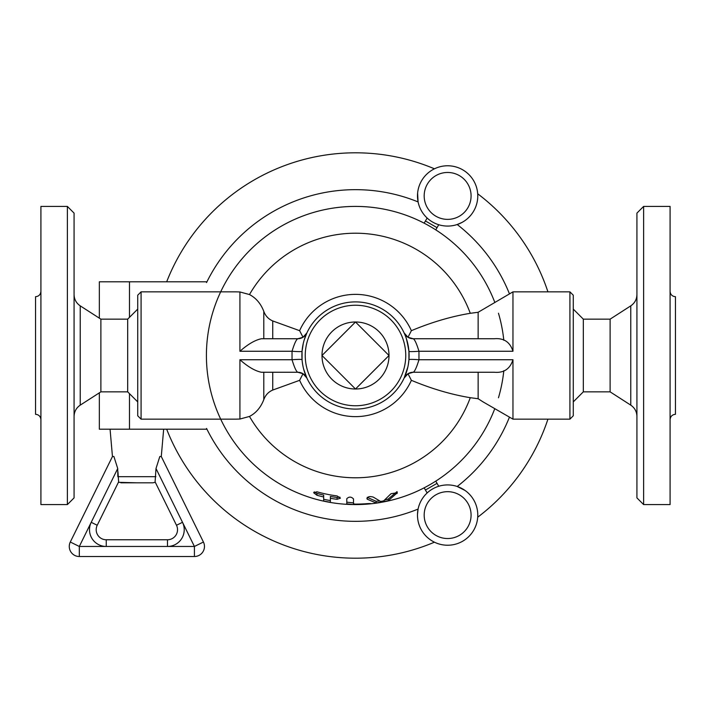 <?xml version="1.0" encoding="UTF-8"?>
<svg xmlns="http://www.w3.org/2000/svg" width="711" height="711" viewBox="0 0 711 711"><rect width="100%" height="100%" fill="white"/><g stroke="black" fill="none" stroke-linecap="round" stroke-linejoin="round"><path stroke-width="1.07" d="M137.73 401.902L127.678 391.85L127.678 319.15L100.882 319.15L80.227 305.854C76.264 303.135 74.22 299.384 74.077 294.585M74.077 355.5L74.077 213.113L67.376 206.412L67.376 504.588L74.077 497.887L74.077 355.5M127.678 391.85L100.882 391.85L100.882 319.15M67.376 504.588L40.909 504.588L40.909 206.412L67.376 206.412M40.909 419.659C40.589 416.406 38.803 414.62 35.55 414.3L35.55 296.7C38.803 296.38 40.589 294.594 40.909 291.341M610.118 319.15L630.773 305.854L630.773 405.146L610.118 391.85L610.118 319.15L583.322 319.15L583.322 391.85L573.27 401.902M636.923 355.5L636.923 497.887L643.624 504.588L643.624 206.412L636.923 213.113L636.923 355.5M643.624 504.588L670.091 504.588L670.091 206.412L643.624 206.412M302.059 359.642A53.601 53.601 0 0 0 357.571 409.065A53.601 53.601 0 0 0 409.101 355.5A53.601 53.601 0 0 0 353.429 301.935A53.601 53.601 0 0 0 302.059 359.642L302.059 351.358L303.259 343.484A53.601 53.601 0 0 0 302.059 351.358A10.052 0.667 -175.6 0 1 292.034 351.261L292.034 359.739A10.052 0.667 175.6 0 1 302.059 359.642A53.601 53.601 0 0 0 306.876 378.074L303.668 369.178M302.602 364.174L302.344 362.45M408.941 359.642L408.31 364.699A53.601 53.601 0 0 0 408.941 359.642L408.941 351.358A53.601 53.601 0 0 0 404.124 332.926C405.359 333.939 406.968 340.08 408.941 351.358A10.052 0.667 -4.4 0 0 418.966 351.261C416.619 343.6 414.709 339.431 413.233 338.747A10.052 10.052 0 0 1 404.124 332.926L407.99 337.272L413.233 338.747L494.278 338.747C503.815 337.867 510.045 342.035 512.96 351.261L512.96 291.848L569.92 291.848L569.92 419.152L512.96 419.152L512.96 359.739C510.045 368.965 503.815 373.133 494.278 372.253L413.233 372.253L407.99 373.728L404.124 378.074A53.601 53.601 0 0 0 407.892 366.84L404.141 378.03A10.052 10.052 0 0 0 404.124 378.074A10.052 10.052 0 0 1 404.141 378.03L404.141 378.039A10.052 10.052 0 0 1 413.233 372.253C414.717 371.56 416.628 367.383 418.966 359.739A10.052 0.667 4.4 0 0 408.941 359.642M304.112 340.249L306.876 332.926A53.601 53.601 0 0 0 304.112 340.249M670.091 419.659C670.411 416.406 672.197 414.62 675.45 414.3L675.45 296.7C672.197 296.38 670.411 294.594 670.091 291.341M355.5 321.994L389.006 355.5L355.5 389.006L321.994 355.5L355.5 321.994A33.506 33.506 0 0 1 389.006 355.5A33.506 33.506 0 0 1 355.5 389.006A33.506 33.506 0 0 1 321.994 355.5A33.506 33.506 0 0 1 355.5 321.994M136.868 482.813L118.399 482.325L97.229 525.269L118.63 481.854L117.937 471.748M120.888 482.813L152.838 482.813L155.327 482.325L176.497 525.269A10.052 10.052 0 0 1 167.476 539.765L106.25 539.765A10.052 10.052 0 0 1 97.229 525.269L91.221 522.309A16.753 16.753 0 0 0 106.25 546.466L106.25 539.765M155.993 468.549L155.096 481.854L176.497 525.269L182.505 522.309L194.414 546.466L167.476 546.466L167.476 539.765M163.663 429.204L161.281 456.506L159.824 456.506L156.002 468.531L182.505 522.309A16.753 16.753 0 0 1 167.476 546.466L79.312 546.466L70.3 542.022A10.052 10.052 0 0 0 79.312 556.517L194.414 556.517A10.052 10.052 0 0 0 203.426 542.022L161.281 456.506L203.426 542.022A10.052 10.052 0 0 1 194.414 556.517L79.312 556.517A10.052 10.052 0 0 1 70.3 542.022L112.454 456.506L113.902 456.506L117.724 468.531L117.839 476.69L155.887 476.69M417.49 514.293L418.086 509.076A165.841 165.841 0 0 1 206.563 428.44L206.563 429.204L99.344 429.204L99.344 392.845M509.458 417.135A165.841 165.841 0 0 1 457.209 486.484A30.155 30.155 0 0 1 476.592 523.474A30.155 30.155 0 0 1 440.429 544.359A30.155 30.155 0 0 1 427.133 492.972L424.165 487.835A149.088 149.088 0 0 1 389.006 500.775M427.133 218.028A30.155 30.155 0 0 1 444.615 165.921A30.155 30.155 0 0 1 457.209 224.516A30.155 30.155 0 0 1 427.133 218.028L424.165 223.165A149.088 149.088 0 0 0 206.563 362.201A149.088 149.088 0 0 0 321.994 500.775M417.606 193.143L418.086 201.924A165.841 165.841 0 0 0 206.563 282.56L206.563 281.796L99.344 281.796L99.344 318.155M462.026 222.419L457.209 224.516A165.841 165.841 0 0 1 509.458 293.865M166.685 281.796A202.688 202.688 0 0 1 434.439 168.809M477.712 193.792A202.688 202.688 0 0 1 547.932 291.848M547.932 419.152A202.688 202.688 0 0 1 477.712 517.208M435.772 481.134L438.731 486.271A30.155 30.155 0 0 1 457.209 486.484L465.047 490.466M438.731 486.271A30.155 30.155 0 0 0 427.133 492.972A30.155 30.155 0 0 1 438.731 486.271M434.439 542.191A202.688 202.688 0 0 1 166.685 429.204M438.731 224.729L435.772 229.866M498.464 397.769A149.088 149.088 0 0 0 503.806 370.724M503.806 340.276A149.088 149.088 0 0 0 498.464 313.231M355.5 504.588L352.603 504.561M405.75 355.5A50.25 50.25 0 0 1 330.375 399.022A50.25 50.25 0 0 1 330.375 311.978A50.25 50.25 0 0 1 405.75 355.5M303.01 337.272L306.859 332.961A10.052 10.052 0 0 0 306.876 332.926A10.052 10.052 0 0 1 306.859 332.97A10.052 10.052 0 0 1 297.767 338.747L303.01 337.272L299.624 330.677L272.74 320.945C268.474 319.123 265.496 315.924 263.79 311.365C260.804 303.606 256.04 297.998 249.481 294.558L239.918 291.954L235.856 291.848L141.08 291.848L141.08 419.152L137.73 415.802L137.73 295.198L141.08 291.848M297.767 338.747C296.283 339.449 294.372 343.617 292.034 351.261L239.918 351.261C248.015 344.16 255.178 339.991 261.408 338.747L297.767 338.747A10.052 10.052 0 0 0 306.859 332.97M306.814 377.923L303.01 373.728L297.767 372.253L261.408 372.253C255.178 371.009 248.015 366.84 239.918 359.739L292.034 359.739C294.381 367.4 296.291 371.569 297.767 372.253A10.052 10.052 0 0 1 306.876 378.074L306.859 378.039M478.148 338.747L478.148 312.271L470.273 313.302C451.147 316.475 431.515 322.261 411.376 330.677L407.99 337.272M512.96 359.739L418.966 359.739L418.966 351.261L512.96 351.261M141.08 419.152L235.856 419.152L239.918 419.046L249.481 416.442C256.04 413.002 260.804 407.394 263.79 399.635C265.487 395.076 268.474 391.877 272.74 390.055L299.624 380.323L303.01 373.728M407.99 373.728L411.376 380.323C431.515 388.739 451.147 394.525 470.273 397.698L478.148 398.729L478.148 372.253M569.92 419.152L573.27 415.802L573.27 295.198L569.92 291.848M353.491 504.57L353.491 502.899L346.79 502.162L346.79 498.695C349.048 496.536 351.287 496.616 353.491 498.944L353.491 503.841L355.162 504.108A148.608 148.608 0 0 0 367.56 503.619C371.88 503.504 371.88 503.664 367.56 504.099A149.088 149.088 0 0 1 353.491 504.57L346.79 503.85L346.79 498.695M346.79 503.85L346.79 502.162M367.56 503.619C371.88 503.504 371.88 503.664 367.56 504.099L367.56 503.619M367.231 497.718L367.231 499.184C367.205 496.722 369.213 496.02 373.248 497.087L380.625 501.451L383.638 500.9L391.014 493.71L397.378 492.714L388.162 500.793L376.11 502.988L367.231 499.184L366.894 498.509M397.04 491.612L388.162 499.069L385.149 499.886M379.123 500.997L376.11 501.291L367.231 497.327M330.375 500.615L323.674 499.291L323.674 495.087A143.169 143.169 0 0 1 316.973 493.39L314.182 491.87M339.867 497.131L337.076 497.478A143.169 143.169 0 0 1 330.375 496.447L330.375 502.313L323.674 501.015L323.674 496.953A144.991 144.991 0 0 1 316.973 495.274L313.622 492.714L316.973 491.799A141.64 141.64 0 0 0 337.076 495.931L340.427 498.162L337.076 499.309A144.991 144.991 0 0 1 330.375 498.295M323.674 501.015L323.674 499.291M483.133 401.937L478.148 398.729M478.148 312.271L512.96 291.848M220.686 419.152A149.088 149.088 0 0 0 494.785 408.665A149.088 149.088 0 0 1 220.686 419.152M494.785 302.335A149.088 149.088 0 0 0 220.686 291.848A149.088 149.088 0 0 1 494.785 302.335M100.882 391.85L80.227 405.146L80.227 305.854M79.312 556.517L79.312 546.466L117.724 468.531M194.414 556.517A10.052 10.052 0 0 0 203.426 542.022L194.414 546.466L194.414 556.517M129.491 393.663L129.491 429.204M129.491 317.337L129.491 281.796M471.082 195.925A23.454 23.454 0 0 0 435.905 175.608A23.454 23.454 0 0 0 435.905 216.233A23.454 23.454 0 0 0 471.082 195.925M418.086 509.076A30.155 30.155 0 0 0 440.429 544.359A30.155 30.155 0 0 0 476.592 523.474A30.155 30.155 0 0 0 457.209 486.484M471.082 515.075A23.454 23.454 0 0 1 445.29 538.414A23.454 23.454 0 0 1 424.654 510.409A23.454 23.454 0 0 1 471.082 515.075M272.74 338.747L272.74 320.945M411.376 330.677A61.146 61.146 0 0 0 299.624 330.677M470.273 313.302A122.283 122.283 0 0 0 249.481 294.558M413.233 372.253A10.052 10.052 0 0 0 404.141 378.03L404.195 377.914M299.624 380.323A61.146 61.146 0 0 0 411.376 380.323M272.74 390.055L272.74 372.253M239.918 351.261L239.918 291.954M239.918 419.046L239.918 359.739M397.04 493.55L397.04 492.021M388.162 500.793L388.162 499.069M376.11 502.988L376.11 501.291M337.076 499.309L337.076 497.478M316.973 495.274L316.973 493.39M263.79 338.747L263.79 311.365M263.79 399.635L263.79 372.253M249.481 416.442A122.283 122.283 0 0 0 470.273 397.698M137.73 309.098L127.678 319.15M80.227 405.146C76.264 407.865 74.22 411.616 74.077 416.415M583.322 319.15L573.27 309.098M630.773 405.146C634.736 407.865 636.78 411.616 636.923 416.415M630.773 305.854C634.736 303.135 636.78 299.384 636.923 294.585M610.118 391.85L583.322 391.85M112.454 456.506L110.063 429.204M437.043 227.662L425.436 220.97M425.436 490.03L437.043 483.338M306.814 333.068L304.912 335.761M482.876 401.786L512.96 419.152"/></g></svg>
